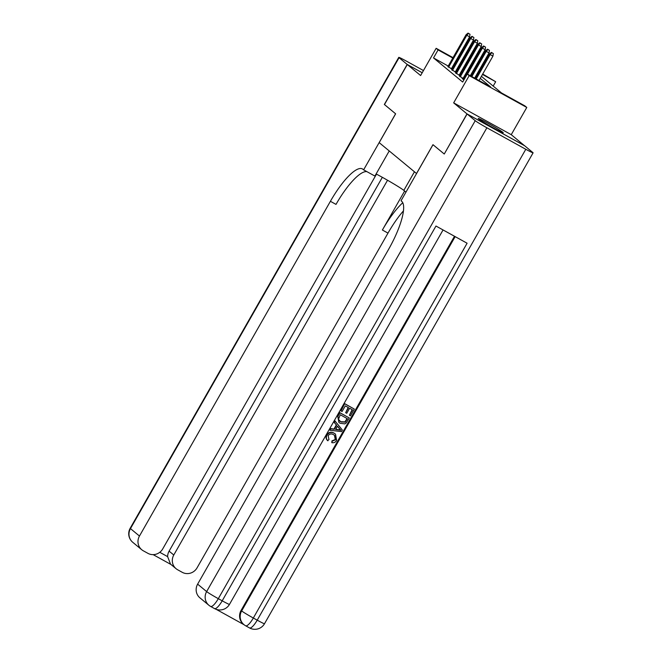 <?xml version="1.0" encoding="UTF-8"?>
<svg xmlns="http://www.w3.org/2000/svg" width="662" height="662" viewBox="0 0 662 662"><rect width="100%" height="100%" fill="white"/><g stroke="black" fill="none" stroke-linecap="round" stroke-linejoin="round"><path stroke-width="0.99" d="M502.855 132.309A14.398 0.703 29.7 0 0 489.367 124.034A14.398 0.703 29.7 0 0 478.212 118.473A14.398 0.703 29.7 0 0 478.576 118.903A14.398 0.703 29.7 0 0 492.073 127.178A14.398 0.703 29.7 0 0 503.228 132.739A14.398 0.703 29.7 0 0 502.855 132.309M481.398 76.337L501.49 92.945L524.834 105.846L526.778 107.451L469.192 75.642L467.248 74.028L490.6 86.929L480.24 78.364M524.552 145.714L511.246 134.684L526.778 107.451M482.714 74.036L495.673 81.732L482.482 74.442M493.19 86.085L495.673 81.732M444.276 153.989L466.983 113.881L524.569 145.69M422.199 72.762L407.296 64.528L420.618 75.534L436.142 48.309L453.023 57.635M444.144 153.923L432.965 144.68L416.522 173.51L379.194 142.644L395.636 113.814L384.457 104.571L407.296 64.528M463.566 79.275L462.109 78.464L463.88 79.936M459.676 76.056L463.748 78.952M455.787 72.845L459.867 75.733M451.898 69.626L455.977 72.514M448.224 66.051L433.519 57.925L462.68 82.038L467.248 74.028M464.691 77.297L464.012 76.726M460.802 74.078L460.123 73.515M456.921 70.867L456.159 70.429M452.576 68.451L451.807 68.029M448.017 66.415L452.088 69.303M452.163 69.171L451.476 68.608M456.052 72.39L455.365 71.819M459.933 75.6L459.254 75.038M463.822 78.819L463.143 78.257M511.246 134.684L453.66 102.867L466.983 113.881M453.66 102.867L469.192 75.642M433.519 57.925L438.087 49.915L436.142 48.309M473.62 69.907L474.306 70.47M477.509 73.118L478.196 73.689M478.899 72.464L478.129 72.042M474.546 70.056L473.777 69.634M456.606 59.613L457.368 60.035M460.959 62.021L461.72 62.443M465.303 64.421L466.073 64.843M469.656 66.829L470.425 67.251M474.009 69.229L474.778 69.651M478.361 71.628L479.123 72.059M461.488 62.857L460.727 62.427M457.144 60.441L456.375 60.019M452.791 58.041L438.087 49.915M477.037 75.716L476.35 75.154M473.148 72.506L472.461 71.935M469.259 69.287L468.58 68.724M465.369 66.076L464.691 65.505M456.863 70.826L461.431 62.816M451.318 68.881L469.598 36.832L466.793 35.285L448.555 67.259M468.448 33.423L470.003 34.283L468.059 33.1L468.448 33.423L466.793 35.285L466.098 34.714L447.86 66.688M469.598 36.832L470.003 34.283M468.059 33.1L466.098 34.714M384.473 104.546L395.595 113.781L363.62 169.836L362.966 169.29A46.15 12.412 -61.1 0 0 362.445 168.934A46.15 12.412 -61.1 0 0 330.404 201.298L139.467 536.038A11.08 10.658 129.6 0 0 141.742 549.733A11.08 10.658 129.6 0 0 143.323 550.809L147.916 553.341A11.08 10.658 129.6 0 0 162.736 548.897L376.488 174.139M376.115 173.949A20.77 1.01 -150.3 0 1 403.837 190.383L405.955 192.129M389.239 150.944L374.907 176.067L363.62 169.836M423.457 70.553L406.063 60.937A11.08 0.538 29.7 0 0 398.772 57.379A11.08 0.538 29.7 0 0 399.054 57.71L407.18 64.429L384.341 104.472M422.215 72.737L407.18 64.429M387.543 180.238L173.783 554.996A11.08 10.658 129.6 0 0 176.067 568.691A11.08 10.658 129.6 0 0 177.639 569.767L182.232 572.307A11.08 10.658 129.6 0 0 197.053 567.855L387.99 233.107A46.15 12.412 -61.1 0 1 403.464 210.88M402.777 202.729A46.15 12.412 -61.1 0 0 382.388 230.012L404.623 191.028M159.774 552.298L167.627 556.634A11.08 10.658 -50.4 0 1 169.116 551.14L173.783 554.996M382.346 177.308L169.116 551.14M366.88 171.64A46.15 12.412 -61.1 0 0 336.006 204.393L330.404 201.298M167.627 556.634L170.523 564.115L176.067 568.691M331.786 442.638L332.274 441.124L335.568 439.775L334.616 435.414L333.648 434.76C331.53 433.428 329.701 433.726 328.17 435.637L328.973 439.626L327.574 440.553C325.903 438.931 325.613 437.052 326.705 434.909C328.642 432.104 331.108 431.508 334.103 433.138L335.518 434.14L336.61 440.437C335.477 442.307 333.871 443.043 331.786 442.638L331.96 440.867L335.262 439.518L334.467 435.29M329.982 430.25L330.495 428.554L333.987 429.05L336.329 424.946L334.078 422.273L334.898 420.833L342.37 430.06L341.501 431.591L329.982 430.25L330.801 428.811L334.302 429.307L336.635 425.211L334.384 422.53L335.204 421.09M349.395 415.264L352.49 409.844L349.61 408.255L346.731 413.303L345.655 412.707L348.535 407.66L345.299 405.872L342.072 411.541L340.682 410.688L344.687 403.663L354.336 409.083L350.471 415.86L349.395 415.264L352.134 409.646M345.655 412.707L348.187 407.469M216.193 609.338L244.096 624.754M208.911 605.275A11.08 11.08 0 0 0 210.615 606.433A11.08 2.979 118.9 0 0 218.303 598.671A11.08 0.538 -150.3 0 1 206.635 591.58A11.08 10.658 129.6 0 0 208.911 605.275L199.916 597.836A11.08 10.658 -50.4 0 1 197.632 584.141L206.635 591.58L475.225 120.691A11.08 0.538 29.7 0 0 486.893 127.783L218.303 598.671L222.2 600.823L435.968 226.032L467.099 243.227L253.323 618.018A11.08 0.538 -150.3 0 1 241.655 610.927A11.08 10.658 129.6 0 0 243.93 624.622L243.351 624.142A11.08 10.658 -50.4 0 1 241.067 610.447L241.655 610.927L455.15 236.624M454.496 236.268L241.067 610.447M338.919 422.447L337.661 415.976L339.631 412.534L349.279 417.954L346.3 422.861L344.836 423.887L340.16 423.283L338.919 422.447L337.976 416.233L339.937 412.79L349.279 417.954M475.225 120.691L467.099 113.972L444.26 154.014L433.006 144.705L401.031 200.768L401.685 201.314A46.15 12.412 118.9 0 1 388.569 249.392L197.632 584.141M486.893 127.783L525.802 149.281A11.08 0.538 29.7 0 0 533.092 152.839A11.08 0.538 29.7 0 0 532.811 152.508L524.685 145.789L467.099 113.972M340.996 410.945L344.687 403.663M345.001 403.919L354.336 409.083M340.243 414.743L338.481 419.36L340.955 421.942L345.216 422.141L347.426 418.715L340.243 414.743M339.598 421.007L340.64 421.686L344.902 421.884L347.078 418.516M339.507 428.62L337.479 426.212L335.609 429.489L340.856 430.234L337.446 426.278M335.725 429.29L340.541 429.977L339.192 428.364M327.889 440.809C326.217 439.187 325.927 437.309 327.02 435.166C328.956 432.36 331.422 431.765 334.418 433.395L334.103 433.138M334.418 433.395L335.518 434.14M455.208 72.092L473.487 40.051L470.682 38.504L452.444 70.478M472.337 36.633L473.893 37.494L471.948 36.319L472.337 36.633L470.682 38.504L469.987 37.924L451.749 69.899M473.487 40.051L473.893 37.494M471.948 36.319L469.987 37.924M459.097 75.311L477.376 43.27L474.571 41.723L456.333 73.697M476.226 39.852L477.782 40.713L475.837 39.53L476.226 39.852L474.571 41.723L473.876 41.143L455.638 73.118M477.376 43.27L477.782 40.713M475.837 39.53L473.876 41.143M462.986 78.521L481.266 46.481L478.461 44.933L460.222 76.908M480.116 43.063L481.671 43.924L479.727 42.749L480.116 43.063L478.461 44.933L477.757 44.354L459.519 76.329M481.266 46.481L481.671 43.924M479.727 42.749L477.757 44.354M470.31 75.716L485.147 49.7L482.35 48.152L467.504 74.169M484.005 46.282L485.56 47.143L483.616 45.959L484.005 46.282L482.35 48.152L481.646 47.573L463.408 79.548M485.147 49.7L485.56 47.143M483.616 45.959L481.646 47.573M474.654 78.124L489.036 52.91L486.239 51.363L471.857 76.577M487.894 49.501L489.45 50.353L487.505 49.178L487.894 49.501L486.239 51.363L485.536 50.784L471.071 76.147M489.036 52.91L489.45 50.353M487.505 49.178L485.536 50.784M479.007 80.524L492.925 56.129L490.128 54.582L476.21 78.977M491.783 52.712L493.339 53.572L491.394 52.389L491.783 52.712L490.128 54.582L489.425 54.003L475.424 78.546M492.925 56.129L493.339 53.572M491.394 52.389L489.425 54.003M382.388 230.012L387.99 233.107M170.97 564.479L153.154 554.64M399.054 57.71L130.464 528.599L139.467 536.038M130.464 528.599A11.08 0.538 -150.3 0 1 130.182 528.268A11.08 11.08 0 0 0 132.748 542.294A11.08 10.658 -50.4 0 1 130.464 528.599M414.445 171.789L403.837 190.383M243.93 624.622A11.08 11.08 0 0 0 245.635 625.78A11.08 2.979 118.9 0 0 253.323 618.018L257.212 620.162L525.802 149.281M264.502 623.728A11.08 0.538 -150.3 0 1 257.212 620.162A11.08 2.979 -61.1 0 1 249.524 627.932A11.08 11.08 0 0 0 264.502 623.728L533.092 152.839M249.4 627.849A11.08 2.979 -61.1 0 0 249.524 627.932L245.635 625.78M229.482 604.381A11.08 0.538 -150.3 0 1 222.2 600.823A11.08 2.979 -61.1 0 1 214.505 608.585A11.08 11.08 0 0 0 229.482 604.381L443.06 229.946M214.38 608.502A11.08 2.979 -61.1 0 0 214.505 608.585L210.615 606.433M398.772 57.379L130.182 528.268M132.748 542.294L141.742 549.733M153.145 554.64L171.003 564.504"/></g></svg>
